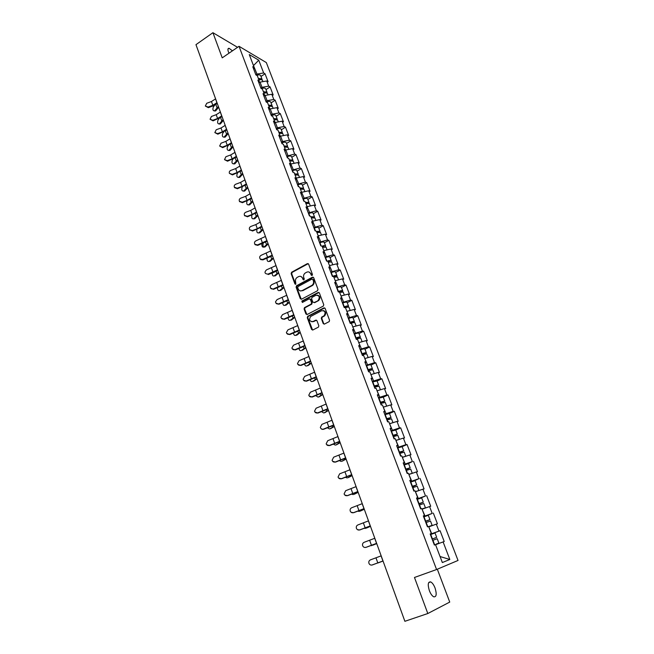 <?xml version="1.0" encoding="UTF-8"?>
<svg xmlns="http://www.w3.org/2000/svg" width="654" height="654" viewBox="0 0 654 654"><rect width="100%" height="100%" fill="white"/><g stroke="black" fill="none" stroke-linecap="round" stroke-linejoin="round"><path stroke-width="0.98" d="M312.097 275.473L312.457 274.451L308.598 264.118L307.355 263.627L291.61 272.244L291.144 273.658L294.905 283.926L295.812 284.245L295.633 281.939C295.126 280.084 295.608 278.588 297.088 277.443L298.592 276.617C300.349 275.882 301.666 276.413 302.532 278.203L303.031 279.544L303.897 279.896L304.257 278.882L303.758 277.541C303.243 275.686 303.726 274.181 305.214 273.029L306.734 272.195C308.516 271.459 309.841 271.982 310.724 273.781L311.222 275.121L312.097 275.473M429.376 590.685C427.553 584.578 427.986 581.651 430.675 581.905C432.31 582.755 433.774 584.79 435.057 588.028C436.897 594.134 436.463 597.069 433.757 596.832C432.122 595.982 430.659 593.93 429.376 590.685M228.998 53.203L228.426 51.887C227.584 49.418 227.813 48.216 229.104 48.298L232.448 50.832M323.182 323.517L324.458 324.065L329.224 321.596L329.559 320.264L325.144 308.435L323.869 307.903L307.65 316.34L307.274 317.697L311.582 329.444L312.841 329.992L318.482 327.082L318.825 325.749L316.953 320.697L315.694 320.158L312.996 321.547C309.538 321.58 308.745 319.896 310.617 316.495L321.629 310.74C325.095 310.658 325.921 312.334 324.09 315.768L321.662 317.108L321.31 318.457L323.182 323.517L324.196 324.147M414.473 577.474L427.806 613.526L404.883 621.3L195.963 44.66L212.926 32.7L222.229 57.854L239.037 46.303L436.57 569.528L414.473 577.474M317.476 290.752L317.999 289.289L313.675 277.705L312.424 277.198L296.524 285.765L296.09 287.155L300.309 298.674L301.543 299.189L317.476 290.752M319.381 292.992L323.746 304.699L323.378 306.056L307.159 314.509L305.917 313.977L304.085 308.99L304.478 307.625L311.198 304.077L311.59 302.704L310.364 299.401L309.113 298.878L302.418 302.418L301.829 301.093L318.114 292.477L319.381 292.992M239.037 46.303L266.333 62.58L458.037 560.453L436.57 569.528M430.332 534.392L440.077 530.705L430.275 534.244M440.077 530.705L444.213 541.52L443.11 541.921L449.829 559.481L442.349 562.554L435.531 544.643L434.379 545.052L430.169 533.958L431.329 533.574L428.648 526.511L427.471 526.871L423.31 515.892L424.487 515.565L421.83 508.575L420.645 508.886L416.524 498.029L417.718 497.751L415.086 490.843L413.892 491.097L409.813 480.363L411.023 480.134L408.423 473.3L407.213 473.504L403.183 462.885L404.401 462.705L401.826 455.944L400.608 456.1L396.618 445.595L397.845 445.464L395.302 438.777L394.068 438.883L390.119 428.484L391.362 428.411L388.844 421.789L387.601 421.846L383.694 411.562L384.953 411.538L382.459 404.989L381.2 404.998L377.342 394.82L378.601 394.836L376.14 388.362L374.873 388.321L371.055 378.257L372.322 378.314L369.886 371.905L368.611 371.824L364.826 361.858L366.109 361.973L363.698 355.621L362.414 355.498L358.67 345.639L359.962 345.794L357.575 339.516L356.283 339.344L352.571 329.591L353.879 329.779L351.517 323.567L350.209 323.354L346.546 313.699L347.854 313.936L345.516 307.789L344.2 307.535L340.571 297.979L341.895 298.257L339.581 292.166L338.257 291.872L334.668 282.414L335.993 282.732L333.704 276.707L332.371 276.372L328.815 267.012L330.156 267.363L327.891 261.396L326.542 261.028L323.027 251.757L324.376 252.158L322.128 246.247L320.779 245.839L317.296 236.666L318.653 237.1L316.43 231.254L315.073 230.805L311.623 221.722L312.988 222.188L310.789 216.4L309.424 215.918L306.007 206.926L307.38 207.432L305.197 201.702L303.824 201.179L300.448 192.276L301.821 192.816L299.671 187.142L298.281 186.586L294.938 177.774L296.327 178.354L294.194 172.73L292.804 172.141L289.485 163.41L290.883 164.023L288.766 158.456L287.368 157.835L284.089 149.194L285.487 149.84L283.395 144.321L281.988 143.667L278.743 135.108L280.149 135.787L278.073 130.326L276.667 129.639L273.446 121.162L274.86 121.873L272.808 116.469L271.394 115.75L268.205 107.354L269.62 108.09L267.592 102.735L266.17 101.991L263.006 93.677L264.437 94.446L262.418 89.14L260.995 88.364L257.864 80.123L259.295 80.924L257.3 75.676L255.869 74.867L252.771 66.708L254.21 67.534L249.28 54.568L258.763 60.193L263.66 72.97L256.981 74.082L255.853 74.834M260.979 76.461L265.042 73.771L263.66 72.97M265.042 73.771L268.107 81.775L266.726 80.99L268.704 86.165L262.009 87.317L260.881 88.061M265.998 89.614L270.086 86.933L268.704 86.165M270.086 86.933L273.184 95.018L271.802 94.266L273.805 99.49L267.094 100.683L265.949 101.419M271.058 102.891L275.179 100.225L273.805 99.49M275.179 100.225L278.302 108.384L276.928 107.665L278.947 112.938L272.219 114.164L271.067 114.9M276.168 116.289L280.321 113.649L278.947 112.938M280.321 113.649L283.468 121.881L282.111 121.186L284.147 126.508L277.394 127.783L276.233 128.511M281.318 129.811L285.504 127.187L284.147 126.508M285.504 127.187L288.692 135.501L287.335 134.838L289.387 140.218L282.618 141.526L281.449 142.253M286.526 143.471L290.744 140.863L289.387 140.218M290.744 140.863L293.957 149.251L292.608 148.621L294.684 154.05L286.722 156.126M291.782 157.254L296.033 154.671L294.684 154.05M296.033 154.671L299.279 163.14L297.93 162.544L300.031 168.021L292.036 170.13M297.088 171.168L301.371 168.601L300.031 168.021M301.371 168.601L304.65 177.16L303.309 176.588L305.426 182.123L297.406 184.273M302.442 185.221L306.759 182.679L305.426 182.123M306.759 182.679L310.07 191.311L308.737 190.78L310.879 196.363L302.827 198.554M307.854 199.413L312.203 196.887L310.879 196.363M312.203 196.887L315.539 205.601L314.222 205.103L316.381 210.743L308.304 212.975M313.315 213.735L317.697 211.234L316.381 210.743M317.697 211.234L321.073 220.038L319.757 219.572L321.94 225.262L313.83 227.535M318.833 228.197L323.248 225.72L321.94 225.262M323.248 225.72L326.657 234.606L325.349 234.181L327.548 239.928L319.414 242.242M324.4 242.806L328.848 240.345L327.548 239.928M328.848 240.345L332.289 249.329L330.989 248.937L333.213 254.741L325.054 257.096M330.025 257.562L334.513 255.117L333.213 254.741M334.513 255.117L337.987 264.191L336.696 263.832L338.936 269.701L330.744 272.089M335.706 272.456L340.227 270.045L338.936 269.701M340.227 270.045L343.734 279.201L342.451 278.882L344.723 284.809L336.499 287.245M341.445 287.507L345.999 285.111L344.723 284.809M345.999 285.111L349.538 294.365L348.271 294.079L350.56 300.072L342.312 302.549M347.233 302.704L351.827 300.333L350.56 300.072M351.827 300.333L355.408 309.677L354.149 309.44L356.463 315.481L348.181 318.007M353.086 318.048L357.722 315.71L356.463 315.481M357.722 315.71L361.335 325.152L360.084 324.948L362.414 331.055L354.108 333.622M358.997 333.556L363.665 331.243L362.414 331.055M363.665 331.243L367.319 340.775L366.077 340.611L368.439 346.784L360.092 349.399M364.973 349.22L369.682 346.931L368.439 346.784M369.682 346.931L373.369 356.561L372.134 356.446L374.521 362.676L366.15 365.341M371.006 365.046L375.748 362.782L374.521 362.676M375.748 362.782L379.475 372.51L378.257 372.437L380.661 378.731L372.265 381.446M377.096 381.029L381.887 378.797L380.661 378.731M381.887 378.797L385.647 388.631L384.438 388.59L386.874 394.959L378.437 397.714M383.26 397.182L388.084 394.975L386.874 394.959M388.084 394.975L391.885 404.908L390.683 404.924L393.144 411.35L384.683 414.154M389.482 413.5L394.346 411.325L393.144 411.35M394.346 411.325L398.188 421.364L396.994 421.421L399.488 427.912L390.986 430.773M395.776 430.021L400.673 427.839L399.488 427.912M400.673 427.839L404.556 437.984L403.379 438.09L405.889 444.655L397.362 447.565M402.071 446.674L407.066 444.532L405.889 444.655M407.066 444.532L410.99 454.792L409.821 454.939L412.363 461.569L403.804 464.528M408.349 463.572L412.363 461.569M413.532 461.405L417.497 471.763L416.336 471.959L418.903 478.671L410.32 481.679M414.456 480.739L418.903 478.671M420.056 478.458L424.07 488.922L422.925 489.167L425.517 495.953L416.9 499.018M419.835 498.405L425.517 495.953M426.661 495.683L430.716 506.27L429.58 506.564L432.204 513.415L423.555 516.537M423.669 516.848L432.204 513.415M433.332 513.104L437.428 523.797L436.308 524.148L438.957 531.073M431.705 533.705L428.779 526.862M430.201 534.048L431.329 533.574M436.308 524.148L429.065 526.756M424.969 515.981L422.075 509.221L422.664 508.771M423.383 516.088L424.487 515.565M429.58 506.564L422.353 509.106M418.307 498.454L415.437 491.759M416.639 498.332L417.718 497.751M422.925 489.167L415.723 491.653M411.718 481.107L408.873 474.493M409.968 480.764L411.023 480.134M416.336 471.959L409.159 474.379M405.194 463.948L402.382 457.408L403.755 456.933M403.371 463.384L404.401 462.705M409.821 454.939L402.66 457.293M398.736 446.976L395.956 440.502M396.847 446.2L397.845 445.464M403.379 438.09L396.234 440.379M392.351 430.177L389.596 423.776M390.389 429.188L391.362 428.411M396.994 421.421L389.874 423.653M386.032 413.549L383.309 407.221M383.996 412.355L384.953 411.538M390.683 404.924L383.579 407.099M379.778 397.101L377.08 390.839M377.677 395.711L378.601 394.836M384.438 388.59L377.35 390.716M373.589 380.824L370.924 374.628M371.423 379.23L372.322 378.314M378.257 372.437L371.186 374.505M367.466 364.711L364.826 358.58M365.234 362.929L366.109 361.973M372.134 356.446L365.087 358.457M361.4 348.762L358.784 342.696M359.103 346.792L359.962 345.794M366.077 340.611L359.046 342.573M355.4 332.976L352.817 326.984M353.046 330.826L353.879 329.779M360.084 324.948L353.07 326.853M349.465 317.353L346.898 311.418M347.045 315.024L347.854 313.936M354.149 309.44L347.16 311.288M343.579 301.886L341.045 296.017M341.102 299.377L341.895 298.257M348.271 294.079L341.298 295.886M337.758 286.575L335.249 280.77M335.224 283.893L335.993 282.732M342.451 278.882L335.502 280.631M332.003 271.418L329.51 265.671M329.412 268.565L330.156 267.363M336.696 263.832L329.763 265.532M326.297 256.417L323.828 250.719M323.648 253.392L324.376 252.158M330.989 248.937L324.082 250.588M320.648 241.555L318.204 235.922M317.942 238.375L318.653 237.1M325.349 234.181L318.449 235.783M315.056 226.84L312.637 221.273M312.301 223.504L312.988 222.188M319.757 219.572L312.882 221.134M309.514 212.272L307.118 206.762M306.71 208.781L307.38 207.432M314.222 205.103L307.364 206.615M304.028 197.851L301.658 192.39M301.175 194.205L301.821 192.816M308.737 190.78L301.903 192.251M298.6 183.561L296.254 178.158M295.698 179.768L296.327 178.354M303.309 176.588L296.491 178.019M293.221 169.419L290.85 164.097M290.27 165.47L290.883 164.023M297.93 162.544L291.136 163.925M287.899 155.407L285.831 149.962L285.308 150.281M284.891 151.319L285.487 149.84M292.608 148.621L285.831 149.962M282.618 141.526L280.574 136.138L279.838 136.596M279.569 137.299L280.149 135.787M287.335 134.838L280.574 136.138M277.394 127.783L275.367 122.445L274.443 123.026M274.304 123.418L274.86 121.873M282.111 121.186L275.367 122.445M272.219 114.164L270.208 108.875L269.113 109.586M269.08 109.668L269.62 108.09M276.928 107.665L270.208 108.875M267.094 100.683L265.099 95.443L263.963 96.179M263.914 96.048L264.437 94.446M271.802 94.266L265.099 95.443M262.009 87.317L260.039 82.126L258.91 82.878M258.788 82.559L259.295 80.924M266.726 80.99L260.039 82.126M256.981 74.082L253.343 65.245M253.474 65.604L258.763 60.193M253.719 69.193L254.21 67.534M237.557 47.317L212.926 32.7M427.806 613.526L449.739 602.081L437.322 569.209M449.829 559.481L440.052 556.529L435.556 544.7M443.11 541.921L435.85 544.594M311.95 275.53L311.263 273.912L308.999 271.999M300.791 276.413L303.08 278.334L303.758 279.945M308.255 263.66L292.166 272.375L291.692 273.789L295.649 284.327M313.299 277.222L297.079 285.88L296.638 287.278L301.265 299.279M312.833 279.446L311.958 279.094L298.061 286.558L297.701 287.572L298.224 288.986C299.082 290.785 300.399 291.324 302.164 290.605L312.007 285.324C313.429 284.155 313.879 282.667 313.364 280.868L312.833 279.446L313.372 279.569L312.637 279.16M300.587 290.932L302.164 290.605M313.372 279.569L313.895 280.991C314.419 282.79 313.969 284.277 312.547 285.446L302.712 290.719M309.955 298.894L310.903 299.507L312.13 302.81L311.737 304.175L305.026 307.723L304.633 309.089L306.906 314.599M318.972 292.485L302.459 301.151L302.312 302.459M317.811 300.619L318.187 300.382C320.133 296.957 319.348 295.273 315.841 295.33L312.007 297.366L311.606 298.747L312.833 302.05L314.084 302.573L318.719 300.488C320.566 298.044 320.223 296.262 317.68 295.167M318.343 300.726L314.623 302.679M323.403 310.56C325.978 311.582 326.379 313.348 324.621 315.857L322.193 317.198L321.842 318.547L323.714 323.599M311.844 321.809L312.996 321.547M316.495 320.149L313.536 321.629M324.703 307.911L308.189 316.43L307.821 317.779L312.604 330.074M218.354 106.463L214.733 110.657L215.82 110.698L214.7 110.943M214.741 105.18L213.384 106.904C212.517 109.373 212.869 110.714 214.438 110.927L214.733 110.657M261.943 79.461L261.894 78.856L258.355 78.447M260.684 75.692L260.66 75.611C260.014 74.711 258.706 74.621 256.736 75.349M258.6 79.085L260.488 79.118M262.311 79.943L258.747 79.461M215.82 110.698L218.64 107.231M215.599 98.86L211.463 101.517L206.721 103.275L205.331 106.046L208.078 107.06L212.828 105.302L216.973 102.653M217.283 103.487L213.09 105.907L208.348 107.657L205.331 106.046M223.112 119.592L219.45 123.737L220.529 123.761L219.409 123.99M219.262 118.497L218.084 119.952C217.202 122.437 217.569 123.786 219.172 123.982L219.45 123.737M266.963 92.68L266.93 92.059L263.39 91.699M265.712 88.87L265.679 88.789C264.993 87.881 263.619 87.832 261.551 88.666M263.627 92.32L265.565 92.369M267.347 93.162L263.783 92.721M220.529 123.761L223.39 120.344M227.911 132.844L224.208 136.931L225.287 136.948L224.167 137.168M223.815 131.928L222.826 133.114C221.935 135.623 222.311 136.972 223.954 137.16L224.208 136.931M272.039 106.022L272.015 105.4L268.475 105.073M270.781 102.171L270.756 102.098C270.045 101.19 268.631 101.182 266.513 102.065L266.407 102.114M268.704 105.678L270.682 105.744M272.432 106.504L268.868 106.112M225.287 136.948L228.181 133.579M232.759 146.218L229.006 150.248L230.094 150.257L228.974 150.461M228.393 145.482L227.617 146.398C226.717 148.932 227.102 150.281 228.777 150.461L229.006 150.248M277.157 119.494L277.141 118.856L273.609 118.578M275.906 115.603L275.874 115.521C275.171 114.646 273.756 114.646 271.631 115.529L271.361 115.668M273.83 119.167L275.841 119.249M277.574 119.976L274.001 119.625M230.094 150.257L233.02 146.929M237.647 159.715L233.854 163.688L234.941 163.688L233.821 163.876M233.012 159.159L232.448 159.805C231.532 162.356 231.933 163.721 233.642 163.876L233.854 163.688M282.324 133.089L282.324 132.443L278.792 132.206M281.073 129.157L281.04 129.083C280.345 128.233 278.931 128.249 276.797 129.132L276.519 129.263M279.005 132.778L281.048 132.876M282.757 133.571L279.193 133.261M234.941 163.688L237.901 160.41M242.585 173.343L238.743 177.259L239.83 177.242L238.71 177.422M237.655 172.967L237.328 173.335C236.405 175.91 236.813 177.275 238.563 177.422L238.743 177.259M287.531 146.823L287.556 146.161L284.016 145.973M286.288 142.834L286.256 142.768C285.577 141.943 284.155 141.975 282.005 142.858L281.735 142.989M284.228 146.521L286.297 146.635M287.989 147.297L284.425 147.036M239.83 177.242L242.83 174.013M220.382 112.047L216.212 114.687L211.446 116.453L210.057 119.257L212.82 120.271L217.594 118.505L221.763 115.872M222.066 116.69L213.081 120.859L210.057 119.257M225.205 125.355L221.003 127.98L216.221 129.754L214.831 132.59L217.602 133.612L222.393 131.838L226.603 129.214M226.889 130.015L217.856 134.176L214.831 132.59M230.069 138.787L225.843 141.395L221.036 143.177L219.646 146.046L222.434 147.068L227.249 145.286L231.483 142.686M231.761 143.463L222.679 147.624L219.646 146.046M234.982 152.349L230.723 154.941L225.892 156.723L224.51 159.641L227.306 160.655L232.137 158.865L236.405 156.281M236.683 157.042L227.543 161.195L224.51 159.641M239.936 166.034L235.653 168.609L230.797 170.4C229.448 171.07 228.99 172.059 229.423 173.367L232.219 174.373L237.083 172.574L241.375 170.007M241.645 170.743L232.456 174.896L229.423 173.367M247.572 187.093L243.68 190.952L244.768 190.927L243.648 191.091M242.332 186.905L242.25 186.995C241.31 189.595 241.735 190.96 243.525 191.099L243.68 190.952M292.796 160.68L292.837 160.009L289.297 159.862M291.553 156.649L291.529 156.584C290.85 155.791 289.436 155.832 287.269 156.723L286.992 156.854M289.501 160.402L291.586 160.524M293.27 161.154L289.706 160.941M244.768 190.927L247.809 187.747M244.948 179.85L240.623 182.409L235.751 184.207C234.385 184.894 233.928 185.9 234.385 187.224L237.189 188.221L242.07 186.415L246.403 183.864M246.656 184.575L237.418 188.728L234.582 187.649M252.599 200.974L248.667 204.776L249.754 204.735L248.634 204.898M247.073 200.966C246.329 203.598 246.82 204.915 248.528 204.898L248.667 204.776M298.101 174.675L298.167 173.997L294.627 173.89M296.875 170.596L296.842 170.53C296.18 169.762 294.758 169.827 292.583 170.719L292.305 170.849M294.831 174.414L296.924 174.553M298.6 175.141L295.044 174.978M249.754 204.735L252.828 201.612M250 193.797L245.651 196.339L240.746 198.154C239.356 198.849 238.906 199.879 239.405 201.228L242.201 202.192L247.106 200.377L251.463 197.851M251.716 198.538L242.43 202.683L239.56 201.571M257.676 214.994L253.695 218.73L254.782 218.681L253.67 218.828M251.937 215.133C251.414 217.757 251.962 218.984 253.588 218.828L253.695 218.73M303.456 188.81L303.546 188.107L300.014 188.058M302.238 184.681L302.213 184.616C301.559 183.88 300.137 183.954 297.954 184.845L297.676 184.976M300.202 188.556L302.312 188.72M303.987 189.268L300.431 189.153M254.782 218.681L257.897 215.607M255.101 207.882L250.719 210.4L245.798 212.223C244.367 212.951 243.934 214.005 244.482 215.387L247.261 216.311L252.191 214.479L256.581 211.97M256.826 212.64L247.482 216.776L244.58 215.607M262.802 229.145L258.771 232.824L259.867 232.759L258.755 232.889M256.891 229.415C256.54 231.998 257.145 233.159 258.69 232.889L258.771 232.824M308.86 203.083L308.982 202.364L305.451 202.356M307.658 198.898L307.633 198.832C306.988 198.129 305.565 198.219 303.374 199.118L303.088 199.249M305.631 202.846L307.74 203.026M309.424 203.533L305.868 203.459M259.867 232.759L263.022 229.734M261.984 226.873L252.583 231.009L249.64 229.734L252.37 230.551L257.324 228.72L261.747 226.227M249.844 230.167L249.632 229.718C248.994 228.295 249.411 227.2 250.891 226.431L255.837 224.6L260.251 222.098M267.985 243.435L263.897 247.04L264.935 247.008C263.292 247.237 262.695 246.027 263.153 243.37M261.919 243.828C261.723 246.354 262.368 247.441 263.848 247.089L263.897 247.04M314.304 217.496L314.468 216.76L310.936 216.801M313.135 213.253L313.111 213.196C312.473 212.517 311.051 212.632 308.843 213.523L308.557 213.654M311.116 217.267L313.209 217.463M314.917 217.929L311.361 217.913M264.993 246.967L268.189 243.999M265.45 236.454L256.033 240.778C254.463 241.628 254.087 242.789 254.897 244.261L257.529 244.939L266.963 240.623M267.192 241.244L257.733 245.373L255.109 244.694L254.774 244.097M273.209 257.856L269.08 261.404L270.143 261.33L269.072 261.42M267.02 258.371C266.955 260.823 267.633 261.845 269.047 261.428L269.08 261.404M319.806 232.047L320.01 231.295L316.479 231.385M318.661 227.756L318.637 227.69C318.016 227.052 316.585 227.175 314.37 228.074L314.084 228.205M316.65 231.835L318.719 232.056M320.46 232.472L316.912 232.513M270.167 261.306L273.405 258.404M270.707 250.956L261.232 255.256C259.434 256.352 259.188 257.651 260.48 259.164L262.736 259.466L272.228 255.158M272.448 255.755L262.941 259.883L260.684 259.581L259.965 258.608M278.481 272.416L274.304 275.898L275.391 275.792L274.304 275.898C272.947 276.372 272.244 275.424 272.178 273.053M325.349 246.754L325.61 245.969C325.128 245.422 323.885 245.487 321.899 246.182M324.245 242.389L324.221 242.332C323.607 241.727 322.177 241.866 319.945 242.765L319.659 242.896M322.242 246.542L324.27 246.795M326.06 247.163L322.512 247.253M275.391 275.792L278.669 272.939M276.013 265.589L266.472 269.881C264.11 272.358 264.617 273.773 267.993 274.132L277.549 269.84M277.754 270.404L273.209 272.669L268.189 274.533L267.993 274.132M283.811 287.122L279.577 290.539L280.672 290.417L279.626 290.531M277.41 287.874C277.574 290.131 278.293 291.014 279.577 290.539M330.932 261.608L331.259 260.799C330.703 260.243 329.346 260.374 327.18 261.199M329.878 257.177L329.861 257.12C329.256 256.548 327.826 256.703 325.586 257.602L325.291 257.733M327.883 261.396L329.861 261.682M331.717 261.992L328.169 262.14M280.672 290.417L283.991 287.621M281.367 280.37L271.77 284.654L270.29 286.141C270.077 288.308 271.075 289.24 273.307 288.937L282.92 284.662M283.117 285.201L273.495 289.321L270.511 288.062M289.191 301.976L284.907 305.32L286.002 305.181L284.997 305.304M282.708 302.835C282.953 304.968 283.689 305.794 284.907 305.32M336.565 276.617L336.965 275.767C336.377 275.228 334.946 275.416 332.69 276.315L332.485 276.405M335.576 272.113L335.551 272.056C334.954 271.516 333.532 271.688 331.276 272.587L330.981 272.718M333.164 276.568L335.657 276.282L335.486 276.724M337.431 276.977L333.883 277.173M286.002 305.181L289.362 302.45M286.771 295.297L277.116 299.565L275.506 301.805C275.792 303.57 276.846 304.265 278.669 303.897L288.34 299.63M288.528 300.145L278.857 304.257L275.857 303.006M294.627 316.969L290.286 320.239L291.382 320.092L290.425 320.223M288.062 317.934C288.389 319.945 289.133 320.713 290.286 320.239M342.23 291.774L342.729 290.891C342.148 290.384 340.726 290.589 338.453 291.488L338.159 291.619M341.323 287.188L341.306 287.139C340.718 286.632 339.295 286.828 337.023 287.727L336.728 287.858M338.47 291.921L341.413 291.398L341.126 291.929M343.195 292.109L339.655 292.354M291.382 320.092L294.791 317.419M292.232 310.372L282.52 314.631L280.918 317.149C281.343 318.76 282.397 319.381 284.089 318.997L293.818 314.746M293.998 315.236L284.261 319.34L281.261 318.106M300.112 332.118L295.722 335.314L296.818 335.15L295.91 335.281M293.491 333.188C293.883 335.061 294.627 335.772 295.722 335.314M347.928 307.102L348.557 306.162C347.985 305.696 346.555 305.917 344.274 306.816L343.979 306.947M347.127 302.426L347.111 302.377C346.538 301.903 345.116 302.115 342.827 303.015L342.533 303.145M344.11 307.298L347.233 306.677L346.775 307.298M349.023 307.388L349.007 307.339C348.574 306.914 347.348 307.053 345.337 307.748M296.818 335.15L300.268 332.543M297.75 325.594L287.973 329.837L286.387 332.51C286.869 334.055 287.932 334.635 289.558 334.251L299.352 330.017M299.516 330.483L289.73 334.578L286.722 333.352M305.655 347.413L301.445 350.495M298.984 348.582C299.434 350.323 300.178 350.977 301.208 350.536M353.642 322.602L354.435 321.588C353.879 321.155 352.449 321.392 350.152 322.299L349.857 322.43M352.997 317.811L352.98 317.77C352.416 317.329 350.994 317.558 348.696 318.465L348.402 318.588M349.98 322.765L353.111 322.103L352.392 322.863M354.909 322.823L354.893 322.782C354.362 322.357 352.98 322.577 350.74 323.444M302.303 350.356L305.794 347.814M303.317 340.971L293.483 345.206L291.913 347.977C292.428 349.481 293.491 350.045 295.085 349.661L304.936 345.435M305.099 345.876L295.248 349.964L292.232 348.762M311.247 362.856L307.045 365.856M304.543 364.131C305.042 365.733 305.778 366.33 306.751 365.905M355.915 338.38L359.038 337.693L357.852 338.666M359.357 338.273L360.379 337.17C359.831 336.777 358.4 337.031 356.095 337.938L355.792 338.069M358.923 333.352L358.907 333.311C358.359 332.911 356.929 333.164 354.623 334.063L354.321 334.194M360.853 338.42L360.836 338.38C360.297 337.987 358.866 338.241 356.553 339.148L356.25 339.279M307.846 365.709L311.386 363.232M308.95 356.504L299.05 360.722L297.48 363.567C298.028 365.055 299.091 365.611 300.668 365.226L310.585 361.016M310.732 361.425L300.815 365.504L297.807 364.319M316.904 378.462L312.694 381.364M310.168 379.827C310.715 381.298 311.435 381.83 312.342 381.429M361.907 354.157L365.038 353.438L362.921 354.811M365.038 354.141L366.379 352.915C365.848 352.563 364.417 352.833 362.095 353.74L361.793 353.871M364.907 349.056L364.891 349.015C364.36 348.647 362.929 348.917 360.607 349.825L360.305 349.955M366.861 354.174L366.845 354.133C366.314 353.781 364.883 354.059 362.561 354.967L362.259 355.089M313.438 381.217L317.026 378.805M314.631 372.191L304.666 376.393L303.104 379.304C303.669 380.783 304.739 381.331 306.301 380.947L316.283 376.745M316.422 377.129L306.448 381.2L303.44 380.048M322.61 394.223L318.408 397.027M315.866 395.678L317.999 397.109M367.957 370.099L371.096 369.338L368.292 370.998M370.565 370.254L372.445 368.823C371.922 368.504 370.491 368.799 368.153 369.706L367.85 369.829M370.957 364.916L370.941 364.883C370.417 364.556 368.987 364.842 366.657 365.749L366.354 365.88M372.927 370.082L372.911 370.05C372.396 369.739 370.965 370.033 368.627 370.941L368.325 371.063M372.739 374.047L371.292 374.472M319.095 396.888L322.724 394.542M320.37 388.043L310.348 392.228L308.786 395.188C309.367 396.667 310.437 397.207 311.999 396.823L322.038 392.645M322.169 392.989L312.138 397.06L309.129 395.932M328.382 410.14L324.171 412.846M321.637 411.693L323.705 412.944M374.072 386.203L377.211 385.41L374.382 387.029M375.69 386.727L378.568 384.887L373.974 385.958M377.064 380.939L372.461 381.969M379.058 386.162L374.448 387.209M379.353 390.119L377.064 390.79M324.801 412.707L328.488 410.434M326.174 404.049L316.086 408.219L314.525 411.235C315.122 412.707 316.193 413.254 317.746 412.862L327.858 408.701M327.973 409.02L317.885 413.075L314.885 411.987M334.202 426.22L330 428.82M327.482 427.855L329.477 428.942M380.252 402.48L383.391 401.646L380.53 403.224M380.62 403.453L384.765 401.131L380.162 402.259M383.236 397.133L378.633 398.221M385.247 402.414L380.644 403.518M385.909 406.379L383.277 407.14M330.572 428.689L334.3 426.49M332.036 420.228L321.874 424.381L320.321 427.438C320.926 428.91 322.005 429.457 323.558 429.073L333.736 424.92M333.842 425.214L323.681 429.261C322.128 429.645 321.057 429.106 320.452 427.626M340.096 442.472L335.894 444.957M333.401 444.189L335.298 445.104M386.489 418.928L389.637 418.053L386.743 419.582M386.825 419.794L391.018 417.53L386.416 418.724M389.473 413.492L384.871 414.644M391.509 418.83L386.898 419.999M392.49 422.836L389.555 423.661M336.401 444.834L340.178 442.701M337.954 436.57L327.736 440.706L326.174 443.804C326.787 445.284 327.875 445.832 329.436 445.439L339.671 441.311M339.769 441.573L329.551 445.611L326.599 444.638M346.04 458.887L341.846 461.258M339.393 460.678L341.184 461.438M392.801 435.539L395.956 434.632L393.021 436.12M393.087 436.3L397.338 434.109L392.735 435.368M397.338 434.109L395.768 430.005L391.166 431.239M399.349 439.382L397.828 435.392L393.226 436.651M399.095 439.463L395.907 440.363M342.287 461.144L346.113 459.092M343.939 453.083L333.646 457.195L332.093 460.334C332.714 461.822 333.81 462.378 335.363 461.986L345.672 457.874M345.753 458.094L335.469 462.133L332.567 461.234M352.048 475.466L347.854 477.731M345.476 477.338L347.135 477.927M399.177 452.331L402.333 451.383L399.365 452.83M399.422 452.985L403.722 450.859L399.12 452.184M403.722 450.859L402.136 446.707L397.534 448.015M405.782 456.263L404.213 452.159L399.61 453.484M405.709 456.288L402.316 457.236M348.23 477.624L352.114 475.646M349.98 469.76L339.622 473.864L338.069 477.036C338.698 478.54 339.794 479.088 341.355 478.703L351.738 474.608M351.803 474.796L341.462 478.818L338.625 478.025M358.122 492.225L353.937 494.359M351.639 494.162L353.144 494.596M405.619 469.302L408.775 468.313L405.774 469.711M405.823 469.842L410.172 467.79L405.57 469.18M410.172 467.79L408.578 463.596L403.976 464.969M410.679 469.114L406.069 470.496M412.29 473.324L408.799 474.289M408.84 474.403L410.81 473.823M354.239 494.269L358.171 492.364M356.087 486.625L345.664 490.696L344.102 493.917C344.748 495.421 345.852 495.985 347.413 495.593L357.861 491.522M357.918 491.677L347.511 495.683L344.789 495.029M364.253 509.155L360.076 511.166M357.893 511.15L359.209 511.436M412.126 486.453L415.29 485.423L412.249 486.78M412.29 486.878L416.696 484.9L412.094 486.355M415.086 480.674L410.475 482.096M417.211 486.233L412.6 487.688M418.617 490.655L415.347 491.53M415.38 491.612L417.301 491.105M360.305 511.093L364.294 509.27M362.259 503.662L351.762 507.717C350.405 508.371 349.882 509.458 350.201 510.97C350.855 512.491 351.966 513.055 353.536 512.662L364.057 508.608M364.098 508.73L353.618 512.728L351.092 512.262M370.45 526.266L366.273 528.146M364.245 528.309L365.349 528.448M418.707 503.784L421.879 502.722L418.797 504.021M418.83 504.095L423.293 502.19L418.683 503.719M423.293 502.19L421.658 497.907L417.048 499.411M423.694 508.64L425.443 507.831L423.8 503.531L419.198 505.06M425.443 507.831L421.969 508.951M421.994 509.008L424.021 508.362L422.729 508.943M366.444 528.089L370.483 526.347M368.496 520.878L357.934 524.917C356.561 525.571 356.038 526.674 356.373 528.203C357.027 529.732 358.147 530.304 359.725 529.904L370.311 525.873M370.344 525.963L359.798 529.953L357.607 529.732M376.712 543.556L372.543 545.297M370.728 545.624L371.546 545.64M425.362 521.312L428.534 520.2L425.419 521.451M428.681 526.593L430.7 525.898L428.713 526.699M428.73 526.74L432.131 525.366L428.664 526.56M425.435 521.5L429.956 519.668L425.345 521.263M429.956 519.668L428.305 515.344L423.694 516.913M432.131 525.366L430.471 521.025L425.86 522.62M372.641 545.264L376.737 543.605M374.799 538.275L364.164 542.289C362.782 542.959 362.259 544.071 362.602 545.616C363.272 547.161 364.392 547.733 365.978 547.341L376.63 543.327M376.655 543.376L366.036 547.357L364.474 547.414M383.048 561.034L377.808 563.012L383.048 561.042M432.114 539.092L436.692 537.343L432.106 539.076M436.112 544.136L438.891 543.098L436.112 544.12M436.692 537.343L435.024 532.961L430.414 534.612M438.891 543.098L437.215 538.708L432.605 540.376M381.176 555.859L370.466 559.857C369.069 560.527 368.554 561.647 368.897 563.217C369.575 564.77 370.704 565.35 372.289 564.958L383.023 560.969L371.856 565.072M311.263 273.912L310.724 273.781M303.57 279.667L303.031 279.544M303.08 278.334L302.532 278.203M295.461 284.049L294.905 283.926M291.692 273.789L291.144 273.658M292.207 272.35L291.651 272.219M307.903 263.775L307.355 263.627M311.762 275.252L311.222 275.121M300.856 298.78L300.309 298.674M296.638 287.278L296.09 287.155M297.153 285.831L296.605 285.716M312.955 277.329L312.424 277.198M312.228 285.643L311.688 285.52M313.895 280.991L313.364 280.868M306.464 314.075L305.917 313.977M304.633 309.089L304.085 308.99M305.156 307.642L304.609 307.543M311.606 304.257L311.067 304.159M312.13 302.81L311.59 302.704M310.903 299.507L310.364 299.401M302.459 301.151L301.911 301.044M318.653 292.591L318.114 292.477M321.842 318.547L321.31 318.457M322.365 317.084L321.833 316.994M324.147 316.168L323.616 316.078M316.234 320.239L315.694 320.158M312.122 329.518L311.582 329.444M307.821 317.779L307.274 317.697M308.345 316.332L307.797 316.242M324.4 308.001L323.869 307.903M217.022 107.771L215.853 104.55M259.164 82.706L258.935 82.102M215.542 98.926L216.915 102.719M208.078 107.06L208.348 107.657M211.463 101.517L212.828 105.302M221.763 120.892L220.627 117.745M264.216 96.015L264.061 95.598M226.554 134.127L225.442 131.062M231.385 147.485L230.298 144.493M274.606 119.437L274.443 119.003M271.786 115.954L271.631 115.529M236.257 160.966L235.211 158.064M279.789 133.073L279.618 132.615M277.059 129.835L276.797 129.132M241.179 174.577L240.157 171.757M285.03 146.848L284.842 146.357M282.389 143.855L282.005 142.858M220.316 112.112L221.706 115.938M212.82 120.271L213.081 120.859M216.212 114.687L217.594 118.505M225.139 125.421L226.537 129.279M217.602 133.612L217.856 134.176M221.003 127.98L222.393 131.838M230.004 138.852L231.418 142.752M222.434 147.068L222.679 147.624M225.843 141.395L227.249 145.286M234.917 152.415L236.339 156.347M227.306 160.655L227.543 161.195M230.723 154.941L232.137 158.865M239.871 166.1L241.31 170.073M232.219 174.373L232.456 174.896M235.653 168.609L237.083 172.574M246.149 188.311L245.16 185.581M290.319 160.745L290.123 160.238M287.76 158.015L287.269 156.723M244.882 179.915L246.329 183.921M237.189 188.221L237.418 188.728M240.623 182.409L242.07 186.415M251.161 202.184L250.204 199.535M295.657 174.782L295.445 174.242M293.188 172.304L292.583 170.719M249.934 193.862L251.398 197.909M242.201 202.192L242.43 202.683M245.651 196.339L247.106 200.377M256.229 216.18L255.305 213.621M301.044 188.957L300.824 188.385M298.674 186.75L297.954 184.845M255.035 207.947L256.515 212.035M247.261 216.311L247.482 216.776M250.719 210.4L252.191 214.479M261.338 230.314L260.447 227.845M306.489 203.263L306.26 202.666M304.208 201.326L303.374 199.118M260.186 222.164L261.682 226.292M252.37 230.551L252.583 231.009M255.837 224.6L257.324 228.72M266.497 244.58L265.638 242.209M311.983 217.717L311.745 217.087M309.808 216.057L308.843 213.523M265.385 236.519L266.897 240.68M257.529 244.939L257.733 245.373M261.003 238.939L262.507 243.1M271.712 258.992L270.887 256.711M317.533 232.309L317.28 231.655M315.457 230.927L314.37 228.074M270.633 251.013L272.162 255.215M262.736 259.466L262.941 259.883M266.227 253.409L267.739 257.611M276.969 273.536L276.176 271.353M323.133 247.048L322.872 246.362M321.163 245.953L319.945 242.765M275.939 265.647L277.476 269.898M271.492 268.026L273.02 272.268M282.283 288.218L281.531 286.133M328.798 261.927L328.521 261.208M326.926 261.134L325.586 257.602M281.294 280.427L282.847 284.719M276.814 282.79L278.359 287.073M287.646 303.055L286.926 301.069M334.513 276.961L334.227 276.209M332.69 276.315L331.276 272.587M286.697 295.355L288.267 299.687M282.185 297.693L283.746 302.017M293.057 318.024L292.379 316.144M340.284 292.15L339.99 291.365M338.453 291.488L337.023 287.727M292.158 310.421L293.744 314.803M287.613 312.743L289.191 317.116M298.526 333.148L297.889 331.374M346.121 307.486L345.811 306.669M344.274 306.816L342.827 303.015M297.676 325.651L299.279 330.066M293.098 327.948L294.684 332.355M304.053 348.427L303.448 346.759M352.007 322.978L351.688 322.128M350.152 322.299L348.696 318.465M303.243 341.028L304.862 345.492M298.633 343.301L300.235 347.756M309.636 363.853L309.072 362.291M357.959 338.608L357.624 337.742M356.095 337.938L354.623 334.063M308.868 356.553L310.503 361.065M304.216 358.809L305.843 363.305M315.269 379.434L314.746 377.987M363.935 354.329L363.624 353.52M362.095 353.74L360.607 349.825M362.774 355.531L362.561 354.967M314.558 372.24L316.201 376.794M309.865 374.472L311.508 379.018M320.959 395.171L320.476 393.839M369.968 370.205L369.69 369.453M368.153 369.706L366.657 365.749M368.97 371.848L368.627 370.941M320.297 388.092L321.964 392.694M315.571 390.291L317.231 394.885M326.714 411.072L326.272 409.854M376.066 386.244L375.813 385.558M374.284 385.835L372.764 381.838M375.233 388.329L374.758 387.086M326.093 404.098L327.777 408.75M321.335 406.281L323.011 410.916M332.518 427.127L332.118 426.032M382.23 402.447L382.001 401.834M380.473 402.136L378.936 398.098M381.56 404.989L380.947 403.395M331.954 420.277L333.654 424.969M327.155 422.427L328.848 427.111M338.388 443.347L338.028 442.374M388.46 418.822L388.247 418.274M386.727 418.601L385.173 414.522M387.953 421.83L387.209 419.876M337.873 436.61L339.589 441.36M333.033 438.736L334.742 443.477M344.315 459.737L344.004 458.887M394.754 435.368L394.566 434.885M393.046 435.245L391.476 431.117M394.419 438.85L393.536 436.529M343.857 453.124L345.59 457.914M338.976 455.225L340.701 460.007M350.299 476.3L350.037 475.572M401.106 452.086L400.951 451.669M399.43 452.061L397.853 447.892M400.951 456.059L399.929 453.361M349.898 469.809L351.656 474.649M344.985 471.877L346.726 476.717M356.356 493.026L356.136 492.429M405.889 469.057L404.286 464.847M407.556 473.447L406.387 470.373M356.005 486.666L357.779 491.555M351.051 488.71L352.808 493.59M362.463 509.932L362.3 509.474M412.412 486.233L410.794 481.973M414.227 491.023L412.911 487.565M362.177 503.694L363.967 508.649M357.182 505.714L358.964 510.651M419.001 503.596L417.366 499.296M420.98 508.796L419.516 504.937M368.415 520.911L370.221 525.914M363.379 522.898L365.177 527.892M425.664 521.148L424.013 516.799M427.806 526.772L426.187 522.505M374.717 538.307L376.549 543.368M369.641 540.269L371.456 545.313M432.408 538.888L430.733 534.49M434.599 544.668L432.923 540.261M381.086 555.9L382.933 561.001M375.968 557.821L377.808 562.922M430.675 581.905L428.689 582.616M229.104 48.298L227.968 49.083M292.166 272.375L291.61 272.244M297.079 285.88L296.524 285.765M312.547 285.446L312.007 285.324M305.026 307.723L304.478 307.625M311.737 304.175L311.198 304.077M302.377 301.2L301.829 301.093M318.719 300.488L318.187 300.382M322.193 317.198L321.662 317.108M324.621 315.857L324.09 315.768M308.189 316.43L307.65 316.34M214.438 110.927L215.518 110.967M261.894 78.856L260.66 75.611M262.957 81.636L262.279 79.862M219.172 123.982L220.259 124.015M266.93 92.059L265.679 88.789M268.026 94.928L267.322 93.081M223.954 137.16L225.033 137.177M272.015 105.4L270.756 102.098M273.135 108.351L272.407 106.43M228.777 150.461L229.865 150.461M277.141 118.856L275.874 115.521M278.302 121.897L277.541 119.895M233.642 163.876L234.729 163.876M282.324 132.443L281.04 129.083M283.517 135.574L282.724 133.498M238.563 177.422L239.65 177.406M287.556 146.161L286.256 142.768M288.782 149.382L287.956 147.224M243.525 191.099L244.612 191.066M292.837 160.009L291.529 156.584M294.096 163.32L293.245 161.08M234.623 187.731L234.385 187.224M248.528 204.898L249.624 204.857M298.167 173.997L296.842 170.53M299.467 177.398L298.576 175.076M239.634 201.718L239.405 201.228M253.588 218.828L254.676 218.779M303.546 188.107L302.213 184.616M304.878 191.606L303.963 189.202M244.702 215.861L244.482 215.387M258.69 232.889L259.785 232.824M308.982 202.364L307.633 198.832M310.356 205.961L309.399 203.468M263.848 247.089L264.935 247.008M314.468 216.76L313.111 213.196M315.874 220.447L314.893 217.872M255.109 244.694L254.897 244.261M269.047 261.428L270.143 261.33M320.01 231.295L318.637 227.69M321.457 235.088L320.444 232.415M260.684 259.581L260.48 259.164M325.61 245.969L324.221 242.332M327.09 249.869L326.044 247.106M331.259 260.799L329.861 257.12M332.78 264.796L331.692 261.943M336.965 275.767L335.551 272.056M338.535 279.871L337.407 276.928M342.729 290.891L341.306 287.139M344.339 295.101L343.178 292.06M348.557 306.162L347.111 302.377M350.201 310.478L349.007 307.339M354.435 321.588L352.98 317.77M356.128 326.019L354.893 322.782M360.379 337.17L358.907 333.311M362.112 341.715L360.836 338.38M366.379 352.915L364.891 349.015M368.161 357.575L366.845 354.133M372.445 368.823L370.941 364.883M374.268 373.598L372.911 370.05M378.568 384.887L377.056 380.906M380.44 389.792L379.042 386.138M384.765 401.131L383.228 397.101M386.678 406.15L385.239 402.382M391.018 417.53L389.465 413.467M392.98 422.68L391.501 418.805M412.282 473.308L410.679 469.098M416.696 484.9L415.086 480.657M418.83 490.475L417.203 486.224"/></g></svg>
